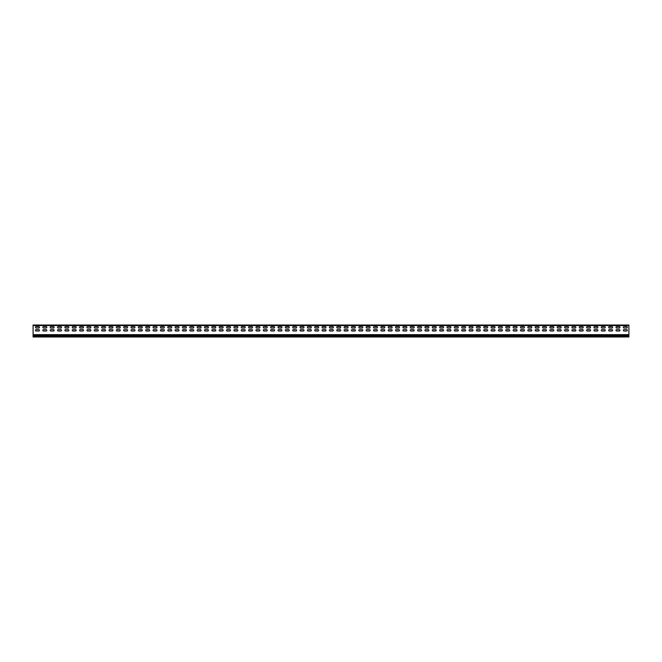 <?xml version="1.0" encoding="UTF-8"?>
<svg xmlns="http://www.w3.org/2000/svg" width="662" height="662" viewBox="0 0 662 662"><rect width="100%" height="100%" fill="white"/><g stroke="black" fill="none" stroke-linecap="round" stroke-linejoin="round"><path stroke-width="0.99" d="M618.73 325.042L623.199 325.042L618.73 325.042M611.523 325.042L615.991 325.042L611.523 325.042M604.315 325.042L608.783 325.042L604.315 325.042M597.107 325.042L601.576 325.042L597.107 325.042M589.892 325.042L594.36 325.042L589.892 325.042M582.684 325.042L587.153 325.042L582.684 325.042M575.477 325.042L579.945 325.042L575.477 325.042M568.269 325.042L572.738 325.042L568.269 325.042M561.062 325.042L565.53 325.042L561.062 325.042M553.846 325.042L558.314 325.042L553.846 325.042M546.638 325.042L551.107 325.042L546.638 325.042M539.431 325.042L543.899 325.042L539.431 325.042M532.223 325.042L536.692 325.042L532.223 325.042M525.016 325.042L529.484 325.042L525.016 325.042M517.8 325.042L522.268 325.042L517.8 325.042M510.592 325.042L515.061 325.042L510.592 325.042M503.385 325.042L507.853 325.042L503.385 325.042M496.177 325.042L500.646 325.042L496.177 325.042M488.97 325.042L493.438 325.042L488.97 325.042M481.754 325.042L486.222 325.042L481.754 325.042M474.546 325.042L479.015 325.042L474.546 325.042M467.339 325.042L471.807 325.042L467.339 325.042M460.131 325.042L464.6 325.042L460.131 325.042M452.924 325.042L457.392 325.042L452.924 325.042M445.708 325.042L450.177 325.042L445.708 325.042M438.501 325.042L442.969 325.042L438.501 325.042M431.293 325.042L435.762 325.042L431.293 325.042M424.085 325.042L428.554 325.042L424.085 325.042M416.878 325.042L421.346 325.042L416.878 325.042M409.662 325.042L414.131 325.042L409.662 325.042M402.455 325.042L406.923 325.042L402.455 325.042M395.247 325.042L399.716 325.042L395.247 325.042M388.04 325.042L392.508 325.042L388.04 325.042M380.832 325.042L385.301 325.042L380.832 325.042M373.616 325.042L378.085 325.042L373.616 325.042M366.409 325.042L370.877 325.042L366.409 325.042M359.201 325.042L363.67 325.042L359.201 325.042M351.994 325.042L356.462 325.042L351.994 325.042M344.786 325.042L349.255 325.042L344.786 325.042M337.57 325.042L342.039 325.042L337.57 325.042M330.363 325.042L334.831 325.042L330.363 325.042M323.155 325.042L327.624 325.042L323.155 325.042M315.948 325.042L320.416 325.042L315.948 325.042M308.74 325.042L313.209 325.042L308.74 325.042M301.524 325.042L305.993 325.042L301.524 325.042M294.317 325.042L298.785 325.042L294.317 325.042M287.109 325.042L291.578 325.042L287.109 325.042M279.902 325.042L284.37 325.042L279.902 325.042M272.694 325.042L277.163 325.042L272.694 325.042M265.479 325.042L269.947 325.042L265.479 325.042M258.271 325.042L262.74 325.042L258.271 325.042M251.063 325.042L255.532 325.042L251.063 325.042M243.856 325.042L248.324 325.042L243.856 325.042M236.648 325.042L241.117 325.042L236.648 325.042M229.433 325.042L233.901 325.042L229.433 325.042M222.225 325.042L226.694 325.042L222.225 325.042M215.018 325.042L219.486 325.042L215.018 325.042M207.81 325.042L212.279 325.042L207.81 325.042M200.603 325.042L205.071 325.042L200.603 325.042M193.387 325.042L197.855 325.042L193.387 325.042M186.179 325.042L190.648 325.042L186.179 325.042M178.972 325.042L183.44 325.042L178.972 325.042M171.764 325.042L176.233 325.042L171.764 325.042M164.557 325.042L169.025 325.042L164.557 325.042M157.341 325.042L161.809 325.042L157.341 325.042M150.133 325.042L154.602 325.042L150.133 325.042M142.926 325.042L147.394 325.042L142.926 325.042M135.718 325.042L140.187 325.042L135.718 325.042M128.511 325.042L132.979 325.042L128.511 325.042M121.295 325.042L125.763 325.042L121.295 325.042M114.087 325.042L118.556 325.042L114.087 325.042M106.88 325.042L111.348 325.042L106.88 325.042M99.672 325.042L104.141 325.042L99.672 325.042M92.465 325.042L96.933 325.042L92.465 325.042M85.249 325.042L89.718 325.042L85.249 325.042M78.042 325.042L82.51 325.042L78.042 325.042M70.834 325.042L75.302 325.042L70.834 325.042M63.626 325.042L68.095 325.042L63.626 325.042M56.419 325.042L60.887 325.042L56.419 325.042M49.203 325.042L53.672 325.042L49.203 325.042M41.996 325.042L46.464 325.042L41.996 325.042M34.788 325.042L39.257 325.042L34.788 325.042M33.1 336.867L33.1 325.042L628.9 325.042L628.9 336.867M622.354 325.042L626.128 325.042M615.147 325.042L618.92 325.042M607.939 325.042L611.713 325.042M600.732 325.042L604.505 325.042M593.516 325.042L597.289 325.042M586.309 325.042L590.082 325.042M579.101 325.042L582.874 325.042M571.894 325.042L575.667 325.042M564.686 325.042L568.459 325.042M557.47 325.042L561.244 325.042M550.263 325.042L554.036 325.042M543.055 325.042L546.829 325.042M535.848 325.042L539.621 325.042M528.64 325.042L532.413 325.042M521.424 325.042L525.198 325.042M514.217 325.042L517.99 325.042M507.009 325.042L510.783 325.042M499.802 325.042L503.575 325.042M492.594 325.042L496.368 325.042M485.378 325.042L489.152 325.042M478.171 325.042L481.944 325.042M470.963 325.042L474.737 325.042M463.756 325.042L467.529 325.042M456.548 325.042L460.322 325.042M449.332 325.042L453.106 325.042M442.125 325.042L445.898 325.042M434.917 325.042L438.691 325.042M427.71 325.042L431.483 325.042M420.502 325.042L424.276 325.042M413.287 325.042L417.06 325.042M406.079 325.042L409.852 325.042M398.872 325.042L402.645 325.042M391.664 325.042L395.437 325.042M384.457 325.042L388.23 325.042M377.241 325.042L381.014 325.042M370.033 325.042L373.807 325.042M362.826 325.042L366.599 325.042M355.618 325.042L359.392 325.042M348.411 325.042L352.184 325.042M341.195 325.042L344.968 325.042M333.987 325.042L337.761 325.042M326.78 325.042L330.553 325.042M319.572 325.042L323.346 325.042M312.365 325.042L316.138 325.042M305.149 325.042L308.922 325.042M297.941 325.042L301.715 325.042M290.734 325.042L294.507 325.042M283.526 325.042L287.3 325.042M276.319 325.042L280.092 325.042M269.103 325.042L272.876 325.042M261.895 325.042L265.669 325.042M254.688 325.042L258.461 325.042M247.48 325.042L251.254 325.042M240.273 325.042L244.046 325.042M233.057 325.042L236.831 325.042M225.85 325.042L229.623 325.042M218.642 325.042L222.415 325.042M211.435 325.042L215.208 325.042M204.227 325.042L208 325.042M197.011 325.042L200.785 325.042M189.804 325.042L193.577 325.042M182.596 325.042L186.37 325.042M175.389 325.042L179.162 325.042M168.181 325.042L171.955 325.042M160.965 325.042L164.739 325.042M153.758 325.042L157.531 325.042M146.55 325.042L150.324 325.042M139.343 325.042L143.116 325.042M132.135 325.042L135.909 325.042M124.919 325.042L128.693 325.042M117.712 325.042L121.485 325.042M110.504 325.042L114.278 325.042M103.297 325.042L107.07 325.042M96.089 325.042L99.863 325.042M88.874 325.042L92.647 325.042M81.666 325.042L85.439 325.042M74.458 325.042L78.232 325.042M67.251 325.042L71.024 325.042M60.043 325.042L63.817 325.042M52.828 325.042L56.601 325.042M45.62 325.042L49.393 325.042M42.186 325.042L38.413 325.042M38.76 329.61A0.695 0.695 0 0 1 39.455 330.305A0.695 0.695 0 0 1 38.76 331L36.178 331A0.695 0.695 0 0 1 35.483 330.305A0.695 0.695 0 0 1 36.178 329.61L38.76 329.61M46.108 329.61A0.695 0.695 0 0 1 46.803 330.305A0.695 0.695 0 0 1 46.108 331L43.526 331A0.695 0.695 0 0 1 42.831 330.305A0.695 0.695 0 0 1 43.526 329.61L46.108 329.61M53.456 329.61A0.695 0.695 0 0 1 54.152 330.305A0.695 0.695 0 0 1 53.456 331L50.875 331A0.695 0.695 0 0 1 50.18 330.305A0.695 0.695 0 0 1 50.875 329.61L53.456 329.61M60.805 329.61A0.695 0.695 0 0 1 61.5 330.305A0.695 0.695 0 0 1 60.805 331L58.223 331A0.695 0.695 0 0 1 57.528 330.305A0.695 0.695 0 0 1 58.223 329.61L60.805 329.61M68.153 329.61A0.695 0.695 0 0 1 68.848 330.305A0.695 0.695 0 0 1 68.153 331L65.571 331A0.695 0.695 0 0 1 64.876 330.305A0.695 0.695 0 0 1 65.571 329.61L68.153 329.61M75.501 329.61A0.695 0.695 0 0 1 76.196 330.305A0.695 0.695 0 0 1 75.501 331L72.919 331A0.695 0.695 0 0 1 72.224 330.305A0.695 0.695 0 0 1 72.919 329.61L75.501 329.61M82.849 329.61A0.695 0.695 0 0 1 83.544 330.305A0.695 0.695 0 0 1 82.849 331L80.267 331A0.695 0.695 0 0 1 79.572 330.305A0.695 0.695 0 0 1 80.267 329.61L82.849 329.61M90.198 329.61A0.695 0.695 0 0 1 90.893 330.305A0.695 0.695 0 0 1 90.198 331L87.616 331A0.695 0.695 0 0 1 86.921 330.305A0.695 0.695 0 0 1 87.616 329.61L90.198 329.61M97.546 329.61A0.695 0.695 0 0 1 98.241 330.305A0.695 0.695 0 0 1 97.546 331L94.964 331A0.695 0.695 0 0 1 94.269 330.305A0.695 0.695 0 0 1 94.964 329.61L97.546 329.61M104.894 329.61A0.695 0.695 0 0 1 105.589 330.305A0.695 0.695 0 0 1 104.894 331L102.312 331A0.695 0.695 0 0 1 101.617 330.305A0.695 0.695 0 0 1 102.312 329.61L104.894 329.61M112.242 329.61A0.695 0.695 0 0 1 112.937 330.305A0.695 0.695 0 0 1 112.242 331L109.66 331A0.695 0.695 0 0 1 108.965 330.305A0.695 0.695 0 0 1 109.66 329.61L112.242 329.61M119.59 329.61A0.695 0.695 0 0 1 120.285 330.305A0.695 0.695 0 0 1 119.59 331L117.009 331A0.695 0.695 0 0 1 116.313 330.305A0.695 0.695 0 0 1 117.009 329.61L119.59 329.61M126.939 329.61A0.695 0.695 0 0 1 127.634 330.305A0.695 0.695 0 0 1 126.939 331L124.357 331A0.695 0.695 0 0 1 123.662 330.305A0.695 0.695 0 0 1 124.357 329.61L126.939 329.61M134.287 329.61A0.695 0.695 0 0 1 134.982 330.305A0.695 0.695 0 0 1 134.287 331L131.705 331A0.695 0.695 0 0 1 131.01 330.305A0.695 0.695 0 0 1 131.705 329.61L134.287 329.61M141.635 329.61A0.695 0.695 0 0 1 142.33 330.305A0.695 0.695 0 0 1 141.635 331L139.053 331A0.695 0.695 0 0 1 138.358 330.305A0.695 0.695 0 0 1 139.053 329.61L141.635 329.61M148.983 329.61A0.695 0.695 0 0 1 149.678 330.305A0.695 0.695 0 0 1 148.983 331L146.401 331A0.695 0.695 0 0 1 145.706 330.305A0.695 0.695 0 0 1 146.401 329.61L148.983 329.61M156.331 329.61A0.695 0.695 0 0 1 157.026 330.305A0.695 0.695 0 0 1 156.331 331L153.75 331A0.695 0.695 0 0 1 153.054 330.305A0.695 0.695 0 0 1 153.75 329.61L156.331 329.61M163.68 329.61A0.695 0.695 0 0 1 164.375 330.305A0.695 0.695 0 0 1 163.68 331L161.098 331A0.695 0.695 0 0 1 160.403 330.305A0.695 0.695 0 0 1 161.098 329.61L163.68 329.61M171.028 329.61A0.695 0.695 0 0 1 171.723 330.305A0.695 0.695 0 0 1 171.028 331L168.446 331A0.695 0.695 0 0 1 167.751 330.305A0.695 0.695 0 0 1 168.446 329.61L171.028 329.61M178.376 329.61A0.695 0.695 0 0 1 179.071 330.305A0.695 0.695 0 0 1 178.376 331L175.794 331A0.695 0.695 0 0 1 175.099 330.305A0.695 0.695 0 0 1 175.794 329.61L178.376 329.61M185.724 329.61A0.695 0.695 0 0 1 186.419 330.305A0.695 0.695 0 0 1 185.724 331L183.142 331A0.695 0.695 0 0 1 182.447 330.305A0.695 0.695 0 0 1 183.142 329.61L185.724 329.61M193.072 329.61A0.695 0.695 0 0 1 193.767 330.305A0.695 0.695 0 0 1 193.072 331L190.49 331A0.695 0.695 0 0 1 189.795 330.305A0.695 0.695 0 0 1 190.49 329.61L193.072 329.61M200.421 329.61A0.695 0.695 0 0 1 201.116 330.305A0.695 0.695 0 0 1 200.421 331L197.839 331A0.695 0.695 0 0 1 197.144 330.305A0.695 0.695 0 0 1 197.839 329.61L200.421 329.61M207.769 329.61A0.695 0.695 0 0 1 208.464 330.305A0.695 0.695 0 0 1 207.769 331L205.187 331A0.695 0.695 0 0 1 204.492 330.305A0.695 0.695 0 0 1 205.187 329.61L207.769 329.61M215.117 329.61A0.695 0.695 0 0 1 215.812 330.305A0.695 0.695 0 0 1 215.117 331L212.535 331A0.695 0.695 0 0 1 211.84 330.305A0.695 0.695 0 0 1 212.535 329.61L215.117 329.61M222.465 329.61A0.695 0.695 0 0 1 223.16 330.305A0.695 0.695 0 0 1 222.465 331L219.883 331A0.695 0.695 0 0 1 219.188 330.305A0.695 0.695 0 0 1 219.883 329.61L222.465 329.61M229.813 329.61A0.695 0.695 0 0 1 230.508 330.305A0.695 0.695 0 0 1 229.813 331L227.232 331A0.695 0.695 0 0 1 226.536 330.305A0.695 0.695 0 0 1 227.232 329.61L229.813 329.61M237.162 329.61A0.695 0.695 0 0 1 237.857 330.305A0.695 0.695 0 0 1 237.162 331L234.58 331A0.695 0.695 0 0 1 233.885 330.305A0.695 0.695 0 0 1 234.58 329.61L237.162 329.61M244.51 329.61A0.695 0.695 0 0 1 245.205 330.305A0.695 0.695 0 0 1 244.51 331L241.928 331A0.695 0.695 0 0 1 241.233 330.305A0.695 0.695 0 0 1 241.928 329.61L244.51 329.61M251.858 329.61A0.695 0.695 0 0 1 252.553 330.305A0.695 0.695 0 0 1 251.858 331L249.276 331A0.695 0.695 0 0 1 248.581 330.305A0.695 0.695 0 0 1 249.276 329.61L251.858 329.61M259.206 329.61A0.695 0.695 0 0 1 259.901 330.305A0.695 0.695 0 0 1 259.206 331L256.624 331A0.695 0.695 0 0 1 255.929 330.305A0.695 0.695 0 0 1 256.624 329.61L259.206 329.61M266.554 329.61A0.695 0.695 0 0 1 267.249 330.305A0.695 0.695 0 0 1 266.554 331L263.973 331A0.695 0.695 0 0 1 263.277 330.305A0.695 0.695 0 0 1 263.973 329.61L266.554 329.61M273.903 329.61A0.695 0.695 0 0 1 274.598 330.305A0.695 0.695 0 0 1 273.903 331L271.321 331A0.695 0.695 0 0 1 270.626 330.305A0.695 0.695 0 0 1 271.321 329.61L273.903 329.61M281.251 329.61A0.695 0.695 0 0 1 281.946 330.305A0.695 0.695 0 0 1 281.251 331L278.669 331A0.695 0.695 0 0 1 277.974 330.305A0.695 0.695 0 0 1 278.669 329.61L281.251 329.61M288.599 329.61A0.695 0.695 0 0 1 289.294 330.305A0.695 0.695 0 0 1 288.599 331L286.017 331A0.695 0.695 0 0 1 285.322 330.305A0.695 0.695 0 0 1 286.017 329.61L288.599 329.61M295.947 329.61A0.695 0.695 0 0 1 296.642 330.305A0.695 0.695 0 0 1 295.947 331L293.365 331A0.695 0.695 0 0 1 292.67 330.305A0.695 0.695 0 0 1 293.365 329.61L295.947 329.61M303.295 329.61A0.695 0.695 0 0 1 303.99 330.305A0.695 0.695 0 0 1 303.295 331L300.714 331A0.695 0.695 0 0 1 300.018 330.305A0.695 0.695 0 0 1 300.714 329.61L303.295 329.61M310.643 329.61A0.695 0.695 0 0 1 311.339 330.305A0.695 0.695 0 0 1 310.643 331L308.062 331A0.695 0.695 0 0 1 307.367 330.305A0.695 0.695 0 0 1 308.062 329.61L310.643 329.61M317.992 329.61A0.695 0.695 0 0 1 318.687 330.305A0.695 0.695 0 0 1 317.992 331L315.41 331A0.695 0.695 0 0 1 314.715 330.305A0.695 0.695 0 0 1 315.41 329.61L317.992 329.61M325.34 329.61A0.695 0.695 0 0 1 326.035 330.305A0.695 0.695 0 0 1 325.34 331L322.758 331A0.695 0.695 0 0 1 322.063 330.305A0.695 0.695 0 0 1 322.758 329.61L325.34 329.61M332.688 329.61A0.695 0.695 0 0 1 333.383 330.305A0.695 0.695 0 0 1 332.688 331L330.106 331A0.695 0.695 0 0 1 329.411 330.305A0.695 0.695 0 0 1 330.106 329.61L332.688 329.61M340.036 329.61A0.695 0.695 0 0 1 340.731 330.305A0.695 0.695 0 0 1 340.036 331L337.454 331A0.695 0.695 0 0 1 336.759 330.305A0.695 0.695 0 0 1 337.454 329.61L340.036 329.61M347.385 329.61A0.695 0.695 0 0 1 348.08 330.305A0.695 0.695 0 0 1 347.385 331L344.803 331A0.695 0.695 0 0 1 344.108 330.305A0.695 0.695 0 0 1 344.803 329.61L347.385 329.61M354.733 329.61A0.695 0.695 0 0 1 355.428 330.305A0.695 0.695 0 0 1 354.733 331L352.151 331A0.695 0.695 0 0 1 351.456 330.305A0.695 0.695 0 0 1 352.151 329.61L354.733 329.61M362.081 329.61A0.695 0.695 0 0 1 362.776 330.305A0.695 0.695 0 0 1 362.081 331L359.499 331A0.695 0.695 0 0 1 358.804 330.305A0.695 0.695 0 0 1 359.499 329.61L362.081 329.61M369.429 329.61A0.695 0.695 0 0 1 370.124 330.305A0.695 0.695 0 0 1 369.429 331L366.847 331A0.695 0.695 0 0 1 366.152 330.305A0.695 0.695 0 0 1 366.847 329.61L369.429 329.61M376.777 329.61A0.695 0.695 0 0 1 377.472 330.305A0.695 0.695 0 0 1 376.777 331L374.195 331A0.695 0.695 0 0 1 373.5 330.305A0.695 0.695 0 0 1 374.195 329.61L376.777 329.61M384.125 329.61A0.695 0.695 0 0 1 384.821 330.305A0.695 0.695 0 0 1 384.125 331L381.544 331A0.695 0.695 0 0 1 380.849 330.305A0.695 0.695 0 0 1 381.544 329.61L384.125 329.61M391.474 329.61A0.695 0.695 0 0 1 392.169 330.305A0.695 0.695 0 0 1 391.474 331L388.892 331A0.695 0.695 0 0 1 388.197 330.305A0.695 0.695 0 0 1 388.892 329.61L391.474 329.61M398.822 329.61A0.695 0.695 0 0 1 399.517 330.305A0.695 0.695 0 0 1 398.822 331L396.24 331A0.695 0.695 0 0 1 395.545 330.305A0.695 0.695 0 0 1 396.24 329.61L398.822 329.61M406.17 329.61A0.695 0.695 0 0 1 406.865 330.305A0.695 0.695 0 0 1 406.17 331L403.588 331A0.695 0.695 0 0 1 402.893 330.305A0.695 0.695 0 0 1 403.588 329.61L406.17 329.61M413.518 329.61A0.695 0.695 0 0 1 414.213 330.305A0.695 0.695 0 0 1 413.518 331L410.937 331A0.695 0.695 0 0 1 410.241 330.305A0.695 0.695 0 0 1 410.937 329.61L413.518 329.61M420.867 329.61A0.695 0.695 0 0 1 421.562 330.305A0.695 0.695 0 0 1 420.867 331L418.285 331A0.695 0.695 0 0 1 417.59 330.305A0.695 0.695 0 0 1 418.285 329.61L420.867 329.61M428.215 329.61A0.695 0.695 0 0 1 428.91 330.305A0.695 0.695 0 0 1 428.215 331L425.633 331A0.695 0.695 0 0 1 424.938 330.305A0.695 0.695 0 0 1 425.633 329.61L428.215 329.61M435.563 329.61A0.695 0.695 0 0 1 436.258 330.305A0.695 0.695 0 0 1 435.563 331L432.981 331A0.695 0.695 0 0 1 432.286 330.305A0.695 0.695 0 0 1 432.981 329.61L435.563 329.61M442.911 329.61A0.695 0.695 0 0 1 443.606 330.305A0.695 0.695 0 0 1 442.911 331L440.329 331A0.695 0.695 0 0 1 439.634 330.305A0.695 0.695 0 0 1 440.329 329.61L442.911 329.61M450.259 329.61A0.695 0.695 0 0 1 450.954 330.305A0.695 0.695 0 0 1 450.259 331L447.678 331A0.695 0.695 0 0 1 446.982 330.305A0.695 0.695 0 0 1 447.678 329.61L450.259 329.61M457.608 329.61A0.695 0.695 0 0 1 458.303 330.305A0.695 0.695 0 0 1 457.608 331L455.026 331A0.695 0.695 0 0 1 454.331 330.305A0.695 0.695 0 0 1 455.026 329.61L457.608 329.61M464.956 329.61A0.695 0.695 0 0 1 465.651 330.305A0.695 0.695 0 0 1 464.956 331L462.374 331A0.695 0.695 0 0 1 461.679 330.305A0.695 0.695 0 0 1 462.374 329.61L464.956 329.61M472.304 329.61A0.695 0.695 0 0 1 472.999 330.305A0.695 0.695 0 0 1 472.304 331L469.722 331A0.695 0.695 0 0 1 469.027 330.305A0.695 0.695 0 0 1 469.722 329.61L472.304 329.61M479.652 329.61A0.695 0.695 0 0 1 480.347 330.305A0.695 0.695 0 0 1 479.652 331L477.07 331A0.695 0.695 0 0 1 476.375 330.305A0.695 0.695 0 0 1 477.07 329.61L479.652 329.61M487 329.61A0.695 0.695 0 0 1 487.695 330.305A0.695 0.695 0 0 1 487 331L484.418 331A0.695 0.695 0 0 1 483.723 330.305A0.695 0.695 0 0 1 484.418 329.61L487 329.61M494.349 329.61A0.695 0.695 0 0 1 495.044 330.305A0.695 0.695 0 0 1 494.349 331L491.767 331A0.695 0.695 0 0 1 491.072 330.305A0.695 0.695 0 0 1 491.767 329.61L494.349 329.61M501.697 329.61A0.695 0.695 0 0 1 502.392 330.305A0.695 0.695 0 0 1 501.697 331L499.115 331A0.695 0.695 0 0 1 498.42 330.305A0.695 0.695 0 0 1 499.115 329.61L501.697 329.61M509.045 329.61A0.695 0.695 0 0 1 509.74 330.305A0.695 0.695 0 0 1 509.045 331L506.463 331A0.695 0.695 0 0 1 505.768 330.305A0.695 0.695 0 0 1 506.463 329.61L509.045 329.61M516.393 329.61A0.695 0.695 0 0 1 517.088 330.305A0.695 0.695 0 0 1 516.393 331L513.811 331A0.695 0.695 0 0 1 513.116 330.305A0.695 0.695 0 0 1 513.811 329.61L516.393 329.61M523.741 329.61A0.695 0.695 0 0 1 524.436 330.305A0.695 0.695 0 0 1 523.741 331L521.159 331A0.695 0.695 0 0 1 520.464 330.305A0.695 0.695 0 0 1 521.159 329.61L523.741 329.61M531.089 329.61A0.695 0.695 0 0 1 531.785 330.305A0.695 0.695 0 0 1 531.089 331L528.508 331A0.695 0.695 0 0 1 527.813 330.305A0.695 0.695 0 0 1 528.508 329.61L531.089 329.61M538.438 329.61A0.695 0.695 0 0 1 539.133 330.305A0.695 0.695 0 0 1 538.438 331L535.856 331A0.695 0.695 0 0 1 535.161 330.305A0.695 0.695 0 0 1 535.856 329.61L538.438 329.61M545.786 329.61A0.695 0.695 0 0 1 546.481 330.305A0.695 0.695 0 0 1 545.786 331L543.204 331A0.695 0.695 0 0 1 542.509 330.305A0.695 0.695 0 0 1 543.204 329.61L545.786 329.61M553.134 329.61A0.695 0.695 0 0 1 553.829 330.305A0.695 0.695 0 0 1 553.134 331L550.552 331A0.695 0.695 0 0 1 549.857 330.305A0.695 0.695 0 0 1 550.552 329.61L553.134 329.61M560.482 329.61A0.695 0.695 0 0 1 561.177 330.305A0.695 0.695 0 0 1 560.482 331L557.901 331A0.695 0.695 0 0 1 557.205 330.305A0.695 0.695 0 0 1 557.901 329.61L560.482 329.61M567.831 329.61A0.695 0.695 0 0 1 568.526 330.305A0.695 0.695 0 0 1 567.831 331L565.249 331A0.695 0.695 0 0 1 564.554 330.305A0.695 0.695 0 0 1 565.249 329.61L567.831 329.61M575.179 329.61A0.695 0.695 0 0 1 575.874 330.305A0.695 0.695 0 0 1 575.179 331L572.597 331A0.695 0.695 0 0 1 571.902 330.305A0.695 0.695 0 0 1 572.597 329.61L575.179 329.61M582.527 329.61A0.695 0.695 0 0 1 583.222 330.305A0.695 0.695 0 0 1 582.527 331L579.945 331A0.695 0.695 0 0 1 579.25 330.305A0.695 0.695 0 0 1 579.945 329.61L582.527 329.61M589.875 329.61A0.695 0.695 0 0 1 590.57 330.305A0.695 0.695 0 0 1 589.875 331L587.293 331A0.695 0.695 0 0 1 586.598 330.305A0.695 0.695 0 0 1 587.293 329.61L589.875 329.61M597.223 329.61A0.695 0.695 0 0 1 597.918 330.305A0.695 0.695 0 0 1 597.223 331L594.642 331A0.695 0.695 0 0 1 593.946 330.305A0.695 0.695 0 0 1 594.642 329.61L597.223 329.61M604.572 329.61A0.695 0.695 0 0 1 605.267 330.305A0.695 0.695 0 0 1 604.572 331L601.99 331A0.695 0.695 0 0 1 601.295 330.305A0.695 0.695 0 0 1 601.99 329.61L604.572 329.61M611.92 329.61A0.695 0.695 0 0 1 612.615 330.305A0.695 0.695 0 0 1 611.92 331L609.338 331A0.695 0.695 0 0 1 608.643 330.305A0.695 0.695 0 0 1 609.338 329.61L611.92 329.61M619.268 329.61A0.695 0.695 0 0 1 619.963 330.305A0.695 0.695 0 0 1 619.268 331L616.686 331A0.695 0.695 0 0 1 615.991 330.305A0.695 0.695 0 0 1 616.686 329.61L619.268 329.61M626.616 329.61A0.695 0.695 0 0 1 627.311 330.305A0.695 0.695 0 0 1 626.616 331L624.034 331A0.695 0.695 0 0 1 623.339 330.305A0.695 0.695 0 0 1 624.034 329.61L626.616 329.61M38.76 326.631A0.695 0.695 0 0 1 39.455 327.326A0.695 0.695 0 0 1 38.76 328.021L36.178 328.021A0.695 0.695 0 0 1 35.483 327.326A0.695 0.695 0 0 1 36.178 326.631L38.76 326.631M46.108 326.631A0.695 0.695 0 0 1 46.803 327.326A0.695 0.695 0 0 1 46.108 328.021L43.526 328.021A0.695 0.695 0 0 1 42.831 327.326A0.695 0.695 0 0 1 43.526 326.631L46.108 326.631M53.456 326.631A0.695 0.695 0 0 1 54.152 327.326A0.695 0.695 0 0 1 53.456 328.021L50.875 328.021A0.695 0.695 0 0 1 50.18 327.326A0.695 0.695 0 0 1 50.875 326.631L53.456 326.631M60.805 326.631A0.695 0.695 0 0 1 61.5 327.326A0.695 0.695 0 0 1 60.805 328.021L58.223 328.021A0.695 0.695 0 0 1 57.528 327.326A0.695 0.695 0 0 1 58.223 326.631L60.805 326.631M68.153 326.631A0.695 0.695 0 0 1 68.848 327.326A0.695 0.695 0 0 1 68.153 328.021L65.571 328.021A0.695 0.695 0 0 1 64.876 327.326A0.695 0.695 0 0 1 65.571 326.631L68.153 326.631M75.501 326.631A0.695 0.695 0 0 1 76.196 327.326A0.695 0.695 0 0 1 75.501 328.021L72.919 328.021A0.695 0.695 0 0 1 72.224 327.326A0.695 0.695 0 0 1 72.919 326.631L75.501 326.631M82.849 326.631A0.695 0.695 0 0 1 83.544 327.326A0.695 0.695 0 0 1 82.849 328.021L80.267 328.021A0.695 0.695 0 0 1 79.572 327.326A0.695 0.695 0 0 1 80.267 326.631L82.849 326.631M90.198 326.631A0.695 0.695 0 0 1 90.893 327.326A0.695 0.695 0 0 1 90.198 328.021L87.616 328.021A0.695 0.695 0 0 1 86.921 327.326A0.695 0.695 0 0 1 87.616 326.631L90.198 326.631M97.546 326.631A0.695 0.695 0 0 1 98.241 327.326A0.695 0.695 0 0 1 97.546 328.021L94.964 328.021A0.695 0.695 0 0 1 94.269 327.326A0.695 0.695 0 0 1 94.964 326.631L97.546 326.631M104.894 326.631A0.695 0.695 0 0 1 105.589 327.326A0.695 0.695 0 0 1 104.894 328.021L102.312 328.021A0.695 0.695 0 0 1 101.617 327.326A0.695 0.695 0 0 1 102.312 326.631L104.894 326.631M112.242 326.631A0.695 0.695 0 0 1 112.937 327.326A0.695 0.695 0 0 1 112.242 328.021L109.66 328.021A0.695 0.695 0 0 1 108.965 327.326A0.695 0.695 0 0 1 109.66 326.631L112.242 326.631M119.59 326.631A0.695 0.695 0 0 1 120.285 327.326A0.695 0.695 0 0 1 119.59 328.021L117.009 328.021A0.695 0.695 0 0 1 116.313 327.326A0.695 0.695 0 0 1 117.009 326.631L119.59 326.631M126.939 326.631A0.695 0.695 0 0 1 127.634 327.326A0.695 0.695 0 0 1 126.939 328.021L124.357 328.021A0.695 0.695 0 0 1 123.662 327.326A0.695 0.695 0 0 1 124.357 326.631L126.939 326.631M134.287 326.631A0.695 0.695 0 0 1 134.982 327.326A0.695 0.695 0 0 1 134.287 328.021L131.705 328.021A0.695 0.695 0 0 1 131.01 327.326A0.695 0.695 0 0 1 131.705 326.631L134.287 326.631M141.635 326.631A0.695 0.695 0 0 1 142.33 327.326A0.695 0.695 0 0 1 141.635 328.021L139.053 328.021A0.695 0.695 0 0 1 138.358 327.326A0.695 0.695 0 0 1 139.053 326.631L141.635 326.631M148.983 326.631A0.695 0.695 0 0 1 149.678 327.326A0.695 0.695 0 0 1 148.983 328.021L146.401 328.021A0.695 0.695 0 0 1 145.706 327.326A0.695 0.695 0 0 1 146.401 326.631L148.983 326.631M156.331 326.631A0.695 0.695 0 0 1 157.026 327.326A0.695 0.695 0 0 1 156.331 328.021L153.75 328.021A0.695 0.695 0 0 1 153.054 327.326A0.695 0.695 0 0 1 153.75 326.631L156.331 326.631M163.68 326.631A0.695 0.695 0 0 1 164.375 327.326A0.695 0.695 0 0 1 163.68 328.021L161.098 328.021A0.695 0.695 0 0 1 160.403 327.326A0.695 0.695 0 0 1 161.098 326.631L163.68 326.631M171.028 326.631A0.695 0.695 0 0 1 171.723 327.326A0.695 0.695 0 0 1 171.028 328.021L168.446 328.021A0.695 0.695 0 0 1 167.751 327.326A0.695 0.695 0 0 1 168.446 326.631L171.028 326.631M178.376 326.631A0.695 0.695 0 0 1 179.071 327.326A0.695 0.695 0 0 1 178.376 328.021L175.794 328.021A0.695 0.695 0 0 1 175.099 327.326A0.695 0.695 0 0 1 175.794 326.631L178.376 326.631M185.724 326.631A0.695 0.695 0 0 1 186.419 327.326A0.695 0.695 0 0 1 185.724 328.021L183.142 328.021A0.695 0.695 0 0 1 182.447 327.326A0.695 0.695 0 0 1 183.142 326.631L185.724 326.631M193.072 326.631A0.695 0.695 0 0 1 193.767 327.326A0.695 0.695 0 0 1 193.072 328.021L190.49 328.021A0.695 0.695 0 0 1 189.795 327.326A0.695 0.695 0 0 1 190.49 326.631L193.072 326.631M200.421 326.631A0.695 0.695 0 0 1 201.116 327.326A0.695 0.695 0 0 1 200.421 328.021L197.839 328.021A0.695 0.695 0 0 1 197.144 327.326A0.695 0.695 0 0 1 197.839 326.631L200.421 326.631M207.769 326.631A0.695 0.695 0 0 1 208.464 327.326A0.695 0.695 0 0 1 207.769 328.021L205.187 328.021A0.695 0.695 0 0 1 204.492 327.326A0.695 0.695 0 0 1 205.187 326.631L207.769 326.631M215.117 326.631A0.695 0.695 0 0 1 215.812 327.326A0.695 0.695 0 0 1 215.117 328.021L212.535 328.021A0.695 0.695 0 0 1 211.84 327.326A0.695 0.695 0 0 1 212.535 326.631L215.117 326.631M222.465 326.631A0.695 0.695 0 0 1 223.16 327.326A0.695 0.695 0 0 1 222.465 328.021L219.883 328.021A0.695 0.695 0 0 1 219.188 327.326A0.695 0.695 0 0 1 219.883 326.631L222.465 326.631M229.813 326.631A0.695 0.695 0 0 1 230.508 327.326A0.695 0.695 0 0 1 229.813 328.021L227.232 328.021A0.695 0.695 0 0 1 226.536 327.326A0.695 0.695 0 0 1 227.232 326.631L229.813 326.631M237.162 326.631A0.695 0.695 0 0 1 237.857 327.326A0.695 0.695 0 0 1 237.162 328.021L234.58 328.021A0.695 0.695 0 0 1 233.885 327.326A0.695 0.695 0 0 1 234.58 326.631L237.162 326.631M244.51 326.631A0.695 0.695 0 0 1 245.205 327.326A0.695 0.695 0 0 1 244.51 328.021L241.928 328.021A0.695 0.695 0 0 1 241.233 327.326A0.695 0.695 0 0 1 241.928 326.631L244.51 326.631M251.858 326.631A0.695 0.695 0 0 1 252.553 327.326A0.695 0.695 0 0 1 251.858 328.021L249.276 328.021A0.695 0.695 0 0 1 248.581 327.326A0.695 0.695 0 0 1 249.276 326.631L251.858 326.631M259.206 326.631A0.695 0.695 0 0 1 259.901 327.326A0.695 0.695 0 0 1 259.206 328.021L256.624 328.021A0.695 0.695 0 0 1 255.929 327.326A0.695 0.695 0 0 1 256.624 326.631L259.206 326.631M266.554 326.631A0.695 0.695 0 0 1 267.249 327.326A0.695 0.695 0 0 1 266.554 328.021L263.973 328.021A0.695 0.695 0 0 1 263.277 327.326A0.695 0.695 0 0 1 263.973 326.631L266.554 326.631M273.903 326.631A0.695 0.695 0 0 1 274.598 327.326A0.695 0.695 0 0 1 273.903 328.021L271.321 328.021A0.695 0.695 0 0 1 270.626 327.326A0.695 0.695 0 0 1 271.321 326.631L273.903 326.631M281.251 326.631A0.695 0.695 0 0 1 281.946 327.326A0.695 0.695 0 0 1 281.251 328.021L278.669 328.021A0.695 0.695 0 0 1 277.974 327.326A0.695 0.695 0 0 1 278.669 326.631L281.251 326.631M288.599 326.631A0.695 0.695 0 0 1 289.294 327.326A0.695 0.695 0 0 1 288.599 328.021L286.017 328.021A0.695 0.695 0 0 1 285.322 327.326A0.695 0.695 0 0 1 286.017 326.631L288.599 326.631M295.947 326.631A0.695 0.695 0 0 1 296.642 327.326A0.695 0.695 0 0 1 295.947 328.021L293.365 328.021A0.695 0.695 0 0 1 292.67 327.326A0.695 0.695 0 0 1 293.365 326.631L295.947 326.631M303.295 326.631A0.695 0.695 0 0 1 303.99 327.326A0.695 0.695 0 0 1 303.295 328.021L300.714 328.021A0.695 0.695 0 0 1 300.018 327.326A0.695 0.695 0 0 1 300.714 326.631L303.295 326.631M310.643 326.631A0.695 0.695 0 0 1 311.339 327.326A0.695 0.695 0 0 1 310.643 328.021L308.062 328.021A0.695 0.695 0 0 1 307.367 327.326A0.695 0.695 0 0 1 308.062 326.631L310.643 326.631M317.992 326.631A0.695 0.695 0 0 1 318.687 327.326A0.695 0.695 0 0 1 317.992 328.021L315.41 328.021A0.695 0.695 0 0 1 314.715 327.326A0.695 0.695 0 0 1 315.41 326.631L317.992 326.631M325.34 326.631A0.695 0.695 0 0 1 326.035 327.326A0.695 0.695 0 0 1 325.34 328.021L322.758 328.021A0.695 0.695 0 0 1 322.063 327.326A0.695 0.695 0 0 1 322.758 326.631L325.34 326.631M332.688 326.631A0.695 0.695 0 0 1 333.383 327.326A0.695 0.695 0 0 1 332.688 328.021L330.106 328.021A0.695 0.695 0 0 1 329.411 327.326A0.695 0.695 0 0 1 330.106 326.631L332.688 326.631M340.036 326.631A0.695 0.695 0 0 1 340.731 327.326A0.695 0.695 0 0 1 340.036 328.021L337.454 328.021A0.695 0.695 0 0 1 336.759 327.326A0.695 0.695 0 0 1 337.454 326.631L340.036 326.631M347.385 326.631A0.695 0.695 0 0 1 348.08 327.326A0.695 0.695 0 0 1 347.385 328.021L344.803 328.021A0.695 0.695 0 0 1 344.108 327.326A0.695 0.695 0 0 1 344.803 326.631L347.385 326.631M354.733 326.631A0.695 0.695 0 0 1 355.428 327.326A0.695 0.695 0 0 1 354.733 328.021L352.151 328.021A0.695 0.695 0 0 1 351.456 327.326A0.695 0.695 0 0 1 352.151 326.631L354.733 326.631M362.081 326.631A0.695 0.695 0 0 1 362.776 327.326A0.695 0.695 0 0 1 362.081 328.021L359.499 328.021A0.695 0.695 0 0 1 358.804 327.326A0.695 0.695 0 0 1 359.499 326.631L362.081 326.631M369.429 326.631A0.695 0.695 0 0 1 370.124 327.326A0.695 0.695 0 0 1 369.429 328.021L366.847 328.021A0.695 0.695 0 0 1 366.152 327.326A0.695 0.695 0 0 1 366.847 326.631L369.429 326.631M376.777 326.631A0.695 0.695 0 0 1 377.472 327.326A0.695 0.695 0 0 1 376.777 328.021L374.195 328.021A0.695 0.695 0 0 1 373.5 327.326A0.695 0.695 0 0 1 374.195 326.631L376.777 326.631M384.125 326.631A0.695 0.695 0 0 1 384.821 327.326A0.695 0.695 0 0 1 384.125 328.021L381.544 328.021A0.695 0.695 0 0 1 380.849 327.326A0.695 0.695 0 0 1 381.544 326.631L384.125 326.631M391.474 326.631A0.695 0.695 0 0 1 392.169 327.326A0.695 0.695 0 0 1 391.474 328.021L388.892 328.021A0.695 0.695 0 0 1 388.197 327.326A0.695 0.695 0 0 1 388.892 326.631L391.474 326.631M398.822 326.631A0.695 0.695 0 0 1 399.517 327.326A0.695 0.695 0 0 1 398.822 328.021L396.24 328.021A0.695 0.695 0 0 1 395.545 327.326A0.695 0.695 0 0 1 396.24 326.631L398.822 326.631M406.17 326.631A0.695 0.695 0 0 1 406.865 327.326A0.695 0.695 0 0 1 406.17 328.021L403.588 328.021A0.695 0.695 0 0 1 402.893 327.326A0.695 0.695 0 0 1 403.588 326.631L406.17 326.631M413.518 326.631A0.695 0.695 0 0 1 414.213 327.326A0.695 0.695 0 0 1 413.518 328.021L410.937 328.021A0.695 0.695 0 0 1 410.241 327.326A0.695 0.695 0 0 1 410.937 326.631L413.518 326.631M420.867 326.631A0.695 0.695 0 0 1 421.562 327.326A0.695 0.695 0 0 1 420.867 328.021L418.285 328.021A0.695 0.695 0 0 1 417.59 327.326A0.695 0.695 0 0 1 418.285 326.631L420.867 326.631M428.215 326.631A0.695 0.695 0 0 1 428.91 327.326A0.695 0.695 0 0 1 428.215 328.021L425.633 328.021A0.695 0.695 0 0 1 424.938 327.326A0.695 0.695 0 0 1 425.633 326.631L428.215 326.631M435.563 326.631A0.695 0.695 0 0 1 436.258 327.326A0.695 0.695 0 0 1 435.563 328.021L432.981 328.021A0.695 0.695 0 0 1 432.286 327.326A0.695 0.695 0 0 1 432.981 326.631L435.563 326.631M442.911 326.631A0.695 0.695 0 0 1 443.606 327.326A0.695 0.695 0 0 1 442.911 328.021L440.329 328.021A0.695 0.695 0 0 1 439.634 327.326A0.695 0.695 0 0 1 440.329 326.631L442.911 326.631M450.259 326.631A0.695 0.695 0 0 1 450.954 327.326A0.695 0.695 0 0 1 450.259 328.021L447.678 328.021A0.695 0.695 0 0 1 446.982 327.326A0.695 0.695 0 0 1 447.678 326.631L450.259 326.631M457.608 326.631A0.695 0.695 0 0 1 458.303 327.326A0.695 0.695 0 0 1 457.608 328.021L455.026 328.021A0.695 0.695 0 0 1 454.331 327.326A0.695 0.695 0 0 1 455.026 326.631L457.608 326.631M464.956 326.631A0.695 0.695 0 0 1 465.651 327.326A0.695 0.695 0 0 1 464.956 328.021L462.374 328.021A0.695 0.695 0 0 1 461.679 327.326A0.695 0.695 0 0 1 462.374 326.631L464.956 326.631M472.304 326.631A0.695 0.695 0 0 1 472.999 327.326A0.695 0.695 0 0 1 472.304 328.021L469.722 328.021A0.695 0.695 0 0 1 469.027 327.326A0.695 0.695 0 0 1 469.722 326.631L472.304 326.631M479.652 326.631A0.695 0.695 0 0 1 480.347 327.326A0.695 0.695 0 0 1 479.652 328.021L477.07 328.021A0.695 0.695 0 0 1 476.375 327.326A0.695 0.695 0 0 1 477.07 326.631L479.652 326.631M487 326.631A0.695 0.695 0 0 1 487.695 327.326A0.695 0.695 0 0 1 487 328.021L484.418 328.021A0.695 0.695 0 0 1 483.723 327.326A0.695 0.695 0 0 1 484.418 326.631L487 326.631M494.349 326.631A0.695 0.695 0 0 1 495.044 327.326A0.695 0.695 0 0 1 494.349 328.021L491.767 328.021A0.695 0.695 0 0 1 491.072 327.326A0.695 0.695 0 0 1 491.767 326.631L494.349 326.631M501.697 326.631A0.695 0.695 0 0 1 502.392 327.326A0.695 0.695 0 0 1 501.697 328.021L499.115 328.021A0.695 0.695 0 0 1 498.42 327.326A0.695 0.695 0 0 1 499.115 326.631L501.697 326.631M509.045 326.631A0.695 0.695 0 0 1 509.74 327.326A0.695 0.695 0 0 1 509.045 328.021L506.463 328.021A0.695 0.695 0 0 1 505.768 327.326A0.695 0.695 0 0 1 506.463 326.631L509.045 326.631M516.393 326.631A0.695 0.695 0 0 1 517.088 327.326A0.695 0.695 0 0 1 516.393 328.021L513.811 328.021A0.695 0.695 0 0 1 513.116 327.326A0.695 0.695 0 0 1 513.811 326.631L516.393 326.631M523.741 326.631A0.695 0.695 0 0 1 524.436 327.326A0.695 0.695 0 0 1 523.741 328.021L521.159 328.021A0.695 0.695 0 0 1 520.464 327.326A0.695 0.695 0 0 1 521.159 326.631L523.741 326.631M531.089 326.631A0.695 0.695 0 0 1 531.785 327.326A0.695 0.695 0 0 1 531.089 328.021L528.508 328.021A0.695 0.695 0 0 1 527.813 327.326A0.695 0.695 0 0 1 528.508 326.631L531.089 326.631M538.438 326.631A0.695 0.695 0 0 1 539.133 327.326A0.695 0.695 0 0 1 538.438 328.021L535.856 328.021A0.695 0.695 0 0 1 535.161 327.326A0.695 0.695 0 0 1 535.856 326.631L538.438 326.631M545.786 326.631A0.695 0.695 0 0 1 546.481 327.326A0.695 0.695 0 0 1 545.786 328.021L543.204 328.021A0.695 0.695 0 0 1 542.509 327.326A0.695 0.695 0 0 1 543.204 326.631L545.786 326.631M553.134 326.631A0.695 0.695 0 0 1 553.829 327.326A0.695 0.695 0 0 1 553.134 328.021L550.552 328.021A0.695 0.695 0 0 1 549.857 327.326A0.695 0.695 0 0 1 550.552 326.631L553.134 326.631M560.482 326.631A0.695 0.695 0 0 1 561.177 327.326A0.695 0.695 0 0 1 560.482 328.021L557.901 328.021A0.695 0.695 0 0 1 557.205 327.326A0.695 0.695 0 0 1 557.901 326.631L560.482 326.631M567.831 326.631A0.695 0.695 0 0 1 568.526 327.326A0.695 0.695 0 0 1 567.831 328.021L565.249 328.021A0.695 0.695 0 0 1 564.554 327.326A0.695 0.695 0 0 1 565.249 326.631L567.831 326.631M575.179 326.631A0.695 0.695 0 0 1 575.874 327.326A0.695 0.695 0 0 1 575.179 328.021L572.597 328.021A0.695 0.695 0 0 1 571.902 327.326A0.695 0.695 0 0 1 572.597 326.631L575.179 326.631M582.527 326.631A0.695 0.695 0 0 1 583.222 327.326A0.695 0.695 0 0 1 582.527 328.021L579.945 328.021A0.695 0.695 0 0 1 579.25 327.326A0.695 0.695 0 0 1 579.945 326.631L582.527 326.631M589.875 326.631A0.695 0.695 0 0 1 590.57 327.326A0.695 0.695 0 0 1 589.875 328.021L587.293 328.021A0.695 0.695 0 0 1 586.598 327.326A0.695 0.695 0 0 1 587.293 326.631L589.875 326.631M597.223 326.631A0.695 0.695 0 0 1 597.918 327.326A0.695 0.695 0 0 1 597.223 328.021L594.642 328.021A0.695 0.695 0 0 1 593.946 327.326A0.695 0.695 0 0 1 594.642 326.631L597.223 326.631M604.572 326.631A0.695 0.695 0 0 1 605.267 327.326A0.695 0.695 0 0 1 604.572 328.021L601.99 328.021A0.695 0.695 0 0 1 601.295 327.326A0.695 0.695 0 0 1 601.99 326.631L604.572 326.631M611.92 326.631A0.695 0.695 0 0 1 612.615 327.326A0.695 0.695 0 0 1 611.92 328.021L609.338 328.021A0.695 0.695 0 0 1 608.643 327.326A0.695 0.695 0 0 1 609.338 326.631L611.92 326.631M619.268 326.631A0.695 0.695 0 0 1 619.963 327.326A0.695 0.695 0 0 1 619.268 328.021L616.686 328.021A0.695 0.695 0 0 1 615.991 327.326A0.695 0.695 0 0 1 616.686 326.631L619.268 326.631M626.616 326.631A0.695 0.695 0 0 1 627.311 327.326A0.695 0.695 0 0 1 626.616 328.021L624.034 328.021A0.695 0.695 0 0 1 623.339 327.326A0.695 0.695 0 0 1 624.034 326.631L626.616 326.631M39.455 330.305A0.695 0.695 0 0 1 38.76 331L36.178 331A0.695 0.695 0 0 1 35.483 330.305M46.803 330.305A0.695 0.695 0 0 1 46.108 331L43.526 331A0.695 0.695 0 0 1 42.831 330.305M54.152 330.305A0.695 0.695 0 0 1 53.456 331L50.875 331A0.695 0.695 0 0 1 50.18 330.305M61.5 330.305A0.695 0.695 0 0 1 60.805 331L58.223 331A0.695 0.695 0 0 1 57.528 330.305M68.848 330.305A0.695 0.695 0 0 1 68.153 331L65.571 331A0.695 0.695 0 0 1 64.876 330.305M76.196 330.305A0.695 0.695 0 0 1 75.501 331L72.919 331A0.695 0.695 0 0 1 72.224 330.305M83.544 330.305A0.695 0.695 0 0 1 82.849 331L80.267 331A0.695 0.695 0 0 1 79.572 330.305M90.893 330.305A0.695 0.695 0 0 1 90.198 331L87.616 331A0.695 0.695 0 0 1 86.921 330.305M98.241 330.305A0.695 0.695 0 0 1 97.546 331L94.964 331A0.695 0.695 0 0 1 94.269 330.305M105.589 330.305A0.695 0.695 0 0 1 104.894 331L102.312 331A0.695 0.695 0 0 1 101.617 330.305M112.937 330.305A0.695 0.695 0 0 1 112.242 331L109.66 331A0.695 0.695 0 0 1 108.965 330.305M120.285 330.305A0.695 0.695 0 0 1 119.59 331L117.009 331A0.695 0.695 0 0 1 116.313 330.305M127.634 330.305A0.695 0.695 0 0 1 126.939 331L124.357 331A0.695 0.695 0 0 1 123.662 330.305M134.982 330.305A0.695 0.695 0 0 1 134.287 331L131.705 331A0.695 0.695 0 0 1 131.01 330.305M142.33 330.305A0.695 0.695 0 0 1 141.635 331L139.053 331A0.695 0.695 0 0 1 138.358 330.305M149.678 330.305A0.695 0.695 0 0 1 148.983 331L146.401 331A0.695 0.695 0 0 1 145.706 330.305M157.026 330.305A0.695 0.695 0 0 1 156.331 331L153.75 331A0.695 0.695 0 0 1 153.054 330.305M164.375 330.305A0.695 0.695 0 0 1 163.68 331L161.098 331A0.695 0.695 0 0 1 160.403 330.305M171.723 330.305A0.695 0.695 0 0 1 171.028 331L168.446 331A0.695 0.695 0 0 1 167.751 330.305M179.071 330.305A0.695 0.695 0 0 1 178.376 331L175.794 331A0.695 0.695 0 0 1 175.099 330.305M186.419 330.305A0.695 0.695 0 0 1 185.724 331L183.142 331A0.695 0.695 0 0 1 182.447 330.305M193.767 330.305A0.695 0.695 0 0 1 193.072 331L190.49 331A0.695 0.695 0 0 1 189.795 330.305M201.116 330.305A0.695 0.695 0 0 1 200.421 331L197.839 331A0.695 0.695 0 0 1 197.144 330.305M208.464 330.305A0.695 0.695 0 0 1 207.769 331L205.187 331A0.695 0.695 0 0 1 204.492 330.305M215.812 330.305A0.695 0.695 0 0 1 215.117 331L212.535 331A0.695 0.695 0 0 1 211.84 330.305M223.16 330.305A0.695 0.695 0 0 1 222.465 331L219.883 331A0.695 0.695 0 0 1 219.188 330.305M230.508 330.305A0.695 0.695 0 0 1 229.813 331L227.232 331A0.695 0.695 0 0 1 226.536 330.305M237.857 330.305A0.695 0.695 0 0 1 237.162 331L234.58 331A0.695 0.695 0 0 1 233.885 330.305M245.205 330.305A0.695 0.695 0 0 1 244.51 331L241.928 331A0.695 0.695 0 0 1 241.233 330.305M252.553 330.305A0.695 0.695 0 0 1 251.858 331L249.276 331A0.695 0.695 0 0 1 248.581 330.305M259.901 330.305A0.695 0.695 0 0 1 259.206 331L256.624 331A0.695 0.695 0 0 1 255.929 330.305M267.249 330.305A0.695 0.695 0 0 1 266.554 331L263.973 331A0.695 0.695 0 0 1 263.277 330.305M274.598 330.305A0.695 0.695 0 0 1 273.903 331L271.321 331A0.695 0.695 0 0 1 270.626 330.305M281.946 330.305A0.695 0.695 0 0 1 281.251 331L278.669 331A0.695 0.695 0 0 1 277.974 330.305M289.294 330.305A0.695 0.695 0 0 1 288.599 331L286.017 331A0.695 0.695 0 0 1 285.322 330.305M296.642 330.305A0.695 0.695 0 0 1 295.947 331L293.365 331A0.695 0.695 0 0 1 292.67 330.305M303.99 330.305A0.695 0.695 0 0 1 303.295 331L300.714 331A0.695 0.695 0 0 1 300.018 330.305M311.339 330.305A0.695 0.695 0 0 1 310.643 331L308.062 331A0.695 0.695 0 0 1 307.367 330.305M318.687 330.305A0.695 0.695 0 0 1 317.992 331L315.41 331A0.695 0.695 0 0 1 314.715 330.305M326.035 330.305A0.695 0.695 0 0 1 325.34 331L322.758 331A0.695 0.695 0 0 1 322.063 330.305M333.383 330.305A0.695 0.695 0 0 1 332.688 331L330.106 331A0.695 0.695 0 0 1 329.411 330.305M340.731 330.305A0.695 0.695 0 0 1 340.036 331L337.454 331A0.695 0.695 0 0 1 336.759 330.305M348.08 330.305A0.695 0.695 0 0 1 347.385 331L344.803 331A0.695 0.695 0 0 1 344.108 330.305M355.428 330.305A0.695 0.695 0 0 1 354.733 331L352.151 331A0.695 0.695 0 0 1 351.456 330.305M362.776 330.305A0.695 0.695 0 0 1 362.081 331L359.499 331A0.695 0.695 0 0 1 358.804 330.305M370.124 330.305A0.695 0.695 0 0 1 369.429 331L366.847 331A0.695 0.695 0 0 1 366.152 330.305M377.472 330.305A0.695 0.695 0 0 1 376.777 331L374.195 331A0.695 0.695 0 0 1 373.5 330.305M384.821 330.305A0.695 0.695 0 0 1 384.125 331L381.544 331A0.695 0.695 0 0 1 380.849 330.305M392.169 330.305A0.695 0.695 0 0 1 391.474 331L388.892 331A0.695 0.695 0 0 1 388.197 330.305M399.517 330.305A0.695 0.695 0 0 1 398.822 331L396.24 331A0.695 0.695 0 0 1 395.545 330.305M406.865 330.305A0.695 0.695 0 0 1 406.17 331L403.588 331A0.695 0.695 0 0 1 402.893 330.305M414.213 330.305A0.695 0.695 0 0 1 413.518 331L410.937 331A0.695 0.695 0 0 1 410.241 330.305M421.562 330.305A0.695 0.695 0 0 1 420.867 331L418.285 331A0.695 0.695 0 0 1 417.59 330.305M428.91 330.305A0.695 0.695 0 0 1 428.215 331L425.633 331A0.695 0.695 0 0 1 424.938 330.305M436.258 330.305A0.695 0.695 0 0 1 435.563 331L432.981 331A0.695 0.695 0 0 1 432.286 330.305M443.606 330.305A0.695 0.695 0 0 1 442.911 331L440.329 331A0.695 0.695 0 0 1 439.634 330.305M450.954 330.305A0.695 0.695 0 0 1 450.259 331L447.678 331A0.695 0.695 0 0 1 446.982 330.305M458.303 330.305A0.695 0.695 0 0 1 457.608 331L455.026 331A0.695 0.695 0 0 1 454.331 330.305M465.651 330.305A0.695 0.695 0 0 1 464.956 331L462.374 331A0.695 0.695 0 0 1 461.679 330.305M472.999 330.305A0.695 0.695 0 0 1 472.304 331L469.722 331A0.695 0.695 0 0 1 469.027 330.305M480.347 330.305A0.695 0.695 0 0 1 479.652 331L477.07 331A0.695 0.695 0 0 1 476.375 330.305M487.695 330.305A0.695 0.695 0 0 1 487 331L484.418 331A0.695 0.695 0 0 1 483.723 330.305M495.044 330.305A0.695 0.695 0 0 1 494.349 331L491.767 331A0.695 0.695 0 0 1 491.072 330.305M502.392 330.305A0.695 0.695 0 0 1 501.697 331L499.115 331A0.695 0.695 0 0 1 498.42 330.305M509.74 330.305A0.695 0.695 0 0 1 509.045 331L506.463 331A0.695 0.695 0 0 1 505.768 330.305M517.088 330.305A0.695 0.695 0 0 1 516.393 331L513.811 331A0.695 0.695 0 0 1 513.116 330.305M524.436 330.305A0.695 0.695 0 0 1 523.741 331L521.159 331A0.695 0.695 0 0 1 520.464 330.305M531.785 330.305A0.695 0.695 0 0 1 531.089 331L528.508 331A0.695 0.695 0 0 1 527.813 330.305M539.133 330.305A0.695 0.695 0 0 1 538.438 331L535.856 331A0.695 0.695 0 0 1 535.161 330.305M546.481 330.305A0.695 0.695 0 0 1 545.786 331L543.204 331A0.695 0.695 0 0 1 542.509 330.305M553.829 330.305A0.695 0.695 0 0 1 553.134 331L550.552 331A0.695 0.695 0 0 1 549.857 330.305M561.177 330.305A0.695 0.695 0 0 1 560.482 331L557.901 331A0.695 0.695 0 0 1 557.205 330.305M568.526 330.305A0.695 0.695 0 0 1 567.831 331L565.249 331A0.695 0.695 0 0 1 564.554 330.305M575.874 330.305A0.695 0.695 0 0 1 575.179 331L572.597 331A0.695 0.695 0 0 1 571.902 330.305M583.222 330.305A0.695 0.695 0 0 1 582.527 331L579.945 331A0.695 0.695 0 0 1 579.25 330.305M590.57 330.305A0.695 0.695 0 0 1 589.875 331L587.293 331A0.695 0.695 0 0 1 586.598 330.305M597.918 330.305A0.695 0.695 0 0 1 597.223 331L594.642 331A0.695 0.695 0 0 1 593.946 330.305M605.267 330.305A0.695 0.695 0 0 1 604.572 331L601.99 331A0.695 0.695 0 0 1 601.295 330.305M612.615 330.305A0.695 0.695 0 0 1 611.92 331L609.338 331A0.695 0.695 0 0 1 608.643 330.305M619.963 330.305A0.695 0.695 0 0 1 619.268 331L616.686 331A0.695 0.695 0 0 1 615.991 330.305M627.311 330.305A0.695 0.695 0 0 1 626.616 331L624.034 331A0.695 0.695 0 0 1 623.339 330.305M39.455 327.326A0.695 0.695 0 0 1 38.76 328.021L36.178 328.021A0.695 0.695 0 0 1 35.483 327.326M46.803 327.326A0.695 0.695 0 0 1 46.108 328.021L43.526 328.021A0.695 0.695 0 0 1 42.831 327.326M54.152 327.326A0.695 0.695 0 0 1 53.456 328.021L50.875 328.021A0.695 0.695 0 0 1 50.18 327.326M61.5 327.326A0.695 0.695 0 0 1 60.805 328.021L58.223 328.021A0.695 0.695 0 0 1 57.528 327.326M68.848 327.326A0.695 0.695 0 0 1 68.153 328.021L65.571 328.021A0.695 0.695 0 0 1 64.876 327.326M76.196 327.326A0.695 0.695 0 0 1 75.501 328.021L72.919 328.021A0.695 0.695 0 0 1 72.224 327.326M83.544 327.326A0.695 0.695 0 0 1 82.849 328.021L80.267 328.021A0.695 0.695 0 0 1 79.572 327.326M90.893 327.326A0.695 0.695 0 0 1 90.198 328.021L87.616 328.021A0.695 0.695 0 0 1 86.921 327.326M98.241 327.326A0.695 0.695 0 0 1 97.546 328.021L94.964 328.021A0.695 0.695 0 0 1 94.269 327.326M105.589 327.326A0.695 0.695 0 0 1 104.894 328.021L102.312 328.021A0.695 0.695 0 0 1 101.617 327.326M112.937 327.326A0.695 0.695 0 0 1 112.242 328.021L109.66 328.021A0.695 0.695 0 0 1 108.965 327.326M120.285 327.326A0.695 0.695 0 0 1 119.59 328.021L117.009 328.021A0.695 0.695 0 0 1 116.313 327.326M127.634 327.326A0.695 0.695 0 0 1 126.939 328.021L124.357 328.021A0.695 0.695 0 0 1 123.662 327.326M134.982 327.326A0.695 0.695 0 0 1 134.287 328.021L131.705 328.021A0.695 0.695 0 0 1 131.01 327.326M142.33 327.326A0.695 0.695 0 0 1 141.635 328.021L139.053 328.021A0.695 0.695 0 0 1 138.358 327.326M149.678 327.326A0.695 0.695 0 0 1 148.983 328.021L146.401 328.021A0.695 0.695 0 0 1 145.706 327.326M157.026 327.326A0.695 0.695 0 0 1 156.331 328.021L153.75 328.021A0.695 0.695 0 0 1 153.054 327.326M164.375 327.326A0.695 0.695 0 0 1 163.68 328.021L161.098 328.021A0.695 0.695 0 0 1 160.403 327.326M171.723 327.326A0.695 0.695 0 0 1 171.028 328.021L168.446 328.021A0.695 0.695 0 0 1 167.751 327.326M179.071 327.326A0.695 0.695 0 0 1 178.376 328.021L175.794 328.021A0.695 0.695 0 0 1 175.099 327.326M186.419 327.326A0.695 0.695 0 0 1 185.724 328.021L183.142 328.021A0.695 0.695 0 0 1 182.447 327.326M193.767 327.326A0.695 0.695 0 0 1 193.072 328.021L190.49 328.021A0.695 0.695 0 0 1 189.795 327.326M201.116 327.326A0.695 0.695 0 0 1 200.421 328.021L197.839 328.021A0.695 0.695 0 0 1 197.144 327.326M208.464 327.326A0.695 0.695 0 0 1 207.769 328.021L205.187 328.021A0.695 0.695 0 0 1 204.492 327.326M215.812 327.326A0.695 0.695 0 0 1 215.117 328.021L212.535 328.021A0.695 0.695 0 0 1 211.84 327.326M223.16 327.326A0.695 0.695 0 0 1 222.465 328.021L219.883 328.021A0.695 0.695 0 0 1 219.188 327.326M230.508 327.326A0.695 0.695 0 0 1 229.813 328.021L227.232 328.021A0.695 0.695 0 0 1 226.536 327.326M237.857 327.326A0.695 0.695 0 0 1 237.162 328.021L234.58 328.021A0.695 0.695 0 0 1 233.885 327.326M245.205 327.326A0.695 0.695 0 0 1 244.51 328.021L241.928 328.021A0.695 0.695 0 0 1 241.233 327.326M252.553 327.326A0.695 0.695 0 0 1 251.858 328.021L249.276 328.021A0.695 0.695 0 0 1 248.581 327.326M259.901 327.326A0.695 0.695 0 0 1 259.206 328.021L256.624 328.021A0.695 0.695 0 0 1 255.929 327.326M267.249 327.326A0.695 0.695 0 0 1 266.554 328.021L263.973 328.021A0.695 0.695 0 0 1 263.277 327.326M274.598 327.326A0.695 0.695 0 0 1 273.903 328.021L271.321 328.021A0.695 0.695 0 0 1 270.626 327.326M281.946 327.326A0.695 0.695 0 0 1 281.251 328.021L278.669 328.021A0.695 0.695 0 0 1 277.974 327.326M289.294 327.326A0.695 0.695 0 0 1 288.599 328.021L286.017 328.021A0.695 0.695 0 0 1 285.322 327.326M296.642 327.326A0.695 0.695 0 0 1 295.947 328.021L293.365 328.021A0.695 0.695 0 0 1 292.67 327.326M303.99 327.326A0.695 0.695 0 0 1 303.295 328.021L300.714 328.021A0.695 0.695 0 0 1 300.018 327.326M311.339 327.326A0.695 0.695 0 0 1 310.643 328.021L308.062 328.021A0.695 0.695 0 0 1 307.367 327.326M318.687 327.326A0.695 0.695 0 0 1 317.992 328.021L315.41 328.021A0.695 0.695 0 0 1 314.715 327.326M326.035 327.326A0.695 0.695 0 0 1 325.34 328.021L322.758 328.021A0.695 0.695 0 0 1 322.063 327.326M333.383 327.326A0.695 0.695 0 0 1 332.688 328.021L330.106 328.021A0.695 0.695 0 0 1 329.411 327.326M340.731 327.326A0.695 0.695 0 0 1 340.036 328.021L337.454 328.021A0.695 0.695 0 0 1 336.759 327.326M348.08 327.326A0.695 0.695 0 0 1 347.385 328.021L344.803 328.021A0.695 0.695 0 0 1 344.108 327.326M355.428 327.326A0.695 0.695 0 0 1 354.733 328.021L352.151 328.021A0.695 0.695 0 0 1 351.456 327.326M362.776 327.326A0.695 0.695 0 0 1 362.081 328.021L359.499 328.021A0.695 0.695 0 0 1 358.804 327.326M370.124 327.326A0.695 0.695 0 0 1 369.429 328.021L366.847 328.021A0.695 0.695 0 0 1 366.152 327.326M377.472 327.326A0.695 0.695 0 0 1 376.777 328.021L374.195 328.021A0.695 0.695 0 0 1 373.5 327.326M384.821 327.326A0.695 0.695 0 0 1 384.125 328.021L381.544 328.021A0.695 0.695 0 0 1 380.849 327.326M392.169 327.326A0.695 0.695 0 0 1 391.474 328.021L388.892 328.021A0.695 0.695 0 0 1 388.197 327.326M399.517 327.326A0.695 0.695 0 0 1 398.822 328.021L396.24 328.021A0.695 0.695 0 0 1 395.545 327.326M406.865 327.326A0.695 0.695 0 0 1 406.17 328.021L403.588 328.021A0.695 0.695 0 0 1 402.893 327.326M414.213 327.326A0.695 0.695 0 0 1 413.518 328.021L410.937 328.021A0.695 0.695 0 0 1 410.241 327.326M421.562 327.326A0.695 0.695 0 0 1 420.867 328.021L418.285 328.021A0.695 0.695 0 0 1 417.59 327.326M428.91 327.326A0.695 0.695 0 0 1 428.215 328.021L425.633 328.021A0.695 0.695 0 0 1 424.938 327.326M436.258 327.326A0.695 0.695 0 0 1 435.563 328.021L432.981 328.021A0.695 0.695 0 0 1 432.286 327.326M443.606 327.326A0.695 0.695 0 0 1 442.911 328.021L440.329 328.021A0.695 0.695 0 0 1 439.634 327.326M450.954 327.326A0.695 0.695 0 0 1 450.259 328.021L447.678 328.021A0.695 0.695 0 0 1 446.982 327.326M458.303 327.326A0.695 0.695 0 0 1 457.608 328.021L455.026 328.021A0.695 0.695 0 0 1 454.331 327.326M465.651 327.326A0.695 0.695 0 0 1 464.956 328.021L462.374 328.021A0.695 0.695 0 0 1 461.679 327.326M472.999 327.326A0.695 0.695 0 0 1 472.304 328.021L469.722 328.021A0.695 0.695 0 0 1 469.027 327.326M480.347 327.326A0.695 0.695 0 0 1 479.652 328.021L477.07 328.021A0.695 0.695 0 0 1 476.375 327.326M487.695 327.326A0.695 0.695 0 0 1 487 328.021L484.418 328.021A0.695 0.695 0 0 1 483.723 327.326M495.044 327.326A0.695 0.695 0 0 1 494.349 328.021L491.767 328.021A0.695 0.695 0 0 1 491.072 327.326M502.392 327.326A0.695 0.695 0 0 1 501.697 328.021L499.115 328.021A0.695 0.695 0 0 1 498.42 327.326M509.74 327.326A0.695 0.695 0 0 1 509.045 328.021L506.463 328.021A0.695 0.695 0 0 1 505.768 327.326M517.088 327.326A0.695 0.695 0 0 1 516.393 328.021L513.811 328.021A0.695 0.695 0 0 1 513.116 327.326M524.436 327.326A0.695 0.695 0 0 1 523.741 328.021L521.159 328.021A0.695 0.695 0 0 1 520.464 327.326M531.785 327.326A0.695 0.695 0 0 1 531.089 328.021L528.508 328.021A0.695 0.695 0 0 1 527.813 327.326M539.133 327.326A0.695 0.695 0 0 1 538.438 328.021L535.856 328.021A0.695 0.695 0 0 1 535.161 327.326M546.481 327.326A0.695 0.695 0 0 1 545.786 328.021L543.204 328.021A0.695 0.695 0 0 1 542.509 327.326M553.829 327.326A0.695 0.695 0 0 1 553.134 328.021L550.552 328.021A0.695 0.695 0 0 1 549.857 327.326M561.177 327.326A0.695 0.695 0 0 1 560.482 328.021L557.901 328.021A0.695 0.695 0 0 1 557.205 327.326M568.526 327.326A0.695 0.695 0 0 1 567.831 328.021L565.249 328.021A0.695 0.695 0 0 1 564.554 327.326M575.874 327.326A0.695 0.695 0 0 1 575.179 328.021L572.597 328.021A0.695 0.695 0 0 1 571.902 327.326M583.222 327.326A0.695 0.695 0 0 1 582.527 328.021L579.945 328.021A0.695 0.695 0 0 1 579.25 327.326M590.57 327.326A0.695 0.695 0 0 1 589.875 328.021L587.293 328.021A0.695 0.695 0 0 1 586.598 327.326M597.918 327.326A0.695 0.695 0 0 1 597.223 328.021L594.642 328.021A0.695 0.695 0 0 1 593.946 327.326M605.267 327.326A0.695 0.695 0 0 1 604.572 328.021L601.99 328.021A0.695 0.695 0 0 1 601.295 327.326M612.615 327.326A0.695 0.695 0 0 1 611.92 328.021L609.338 328.021A0.695 0.695 0 0 1 608.643 327.326M619.963 327.326A0.695 0.695 0 0 1 619.268 328.021L616.686 328.021A0.695 0.695 0 0 1 615.991 327.326M627.311 327.326A0.695 0.695 0 0 1 626.616 328.021L624.034 328.021A0.695 0.695 0 0 1 623.339 327.326M33.1 325.042L628.9 325.042M33.1 325.538L628.9 325.538M33.1 334.649L628.9 334.649M33.1 334.873L628.9 334.873M33.1 335.063L628.9 335.063M33.1 335.427L628.9 335.427M33.1 335.915L628.9 335.915M628.9 336.958L33.1 336.958"/></g></svg>
